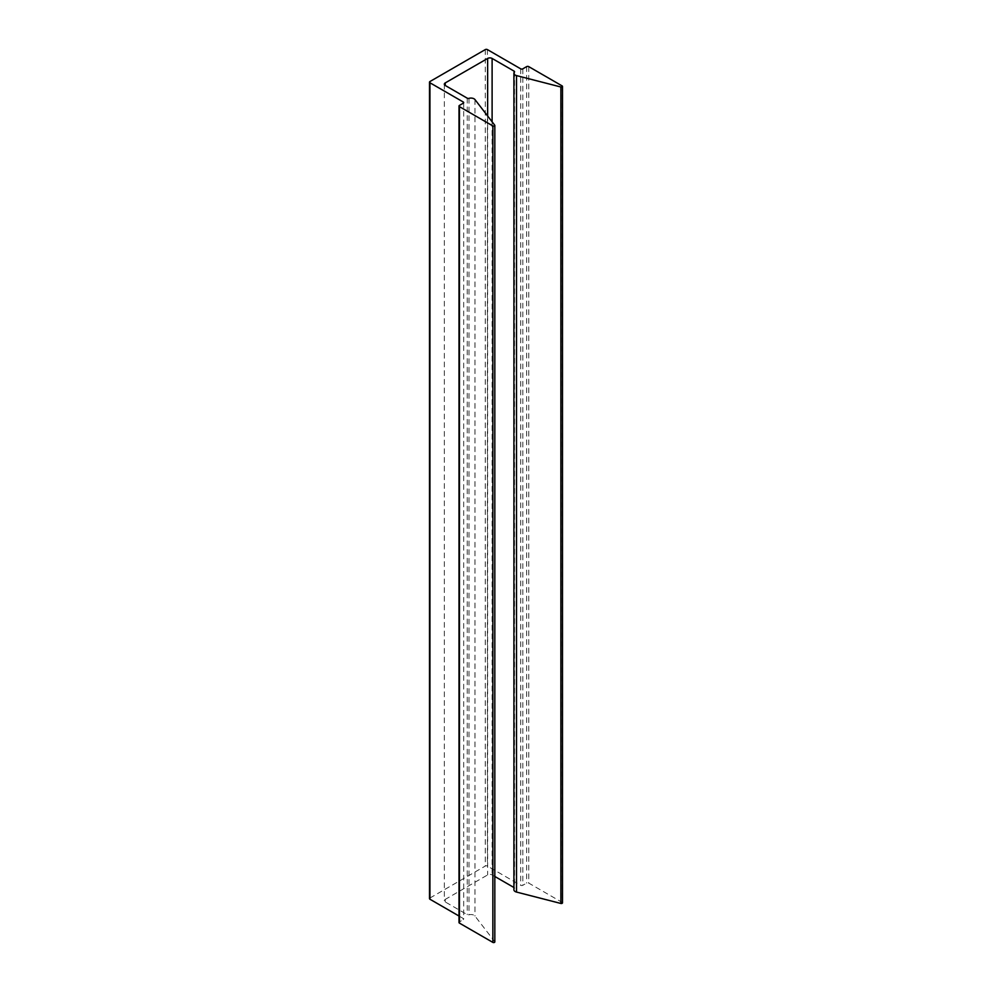<?xml version="1.0" encoding="UTF-8"?>
<svg xmlns="http://www.w3.org/2000/svg" width="992" height="992" viewBox="0 0 992 992"><rect width="100%" height="100%" fill="white"/><g stroke="black" fill="none" stroke-linecap="round" stroke-linejoin="round"><path stroke-width="0.74" stroke-dasharray="4.96 3.72" d="M494.723 125.19L494.723 941.656L474.97 916.05A4.402 2.542 0 0 0 474.064 915.281A4.402 2.542 0 0 0 468.98 914.81A1.5 0.868 180 0 1 467.244 914.649L445.259 901.951A3.15 1.823 180 0 1 444.329 900.674A3.15 1.823 180 0 1 445.259 899.384L487.642 874.907A3.15 1.823 180 0 1 492.106 874.907L494.822 876.482M513.906 887.493L514.092 887.604A1.5 0.868 180 0 1 514.526 888.212A1.5 0.868 180 0 1 514.364 888.609A4.402 2.542 0 0 0 513.906 889.75M562.489 902.869A1.153 0.67 0 0 0 562.154 902.398L528.748 883.103A1.5 0.868 0 0 0 526.628 883.103L522.821 885.298A1.5 0.868 180 0 1 520.701 885.298L487.394 866.066A1.5 0.868 0 0 0 485.274 866.066L429.945 898.02A1.5 0.868 0 0 0 429.511 898.628M459.011 916.025L463.252 918.468A1.5 0.868 180 0 1 463.686 919.076A1.5 0.868 180 0 1 463.252 919.696L459.445 921.89A1.5 0.868 0 0 0 459.011 922.498M468.98 98.344L468.98 914.81M474.97 99.572L474.97 916.05M467.244 98.183L467.244 914.649M445.259 899.384L445.259 901.951M487.642 116.014L487.642 874.907M492.106 121.793L492.106 874.907M514.092 72.54L514.092 887.604M514.364 72.131L514.364 888.609M562.154 85.92L562.154 902.398M528.748 66.638L528.748 883.103M526.628 66.638L526.628 883.103M522.821 68.832L522.821 885.298M520.701 68.832L520.701 885.298M487.394 49.6L487.394 866.066M485.274 49.6L485.274 866.066M429.945 81.542L429.945 898.02M463.252 919.696L463.252 918.468M459.445 105.412L459.445 921.89M444.329 84.196L444.329 900.674M514.526 71.746L514.526 888.212M463.686 102.61L463.686 919.076"/><path stroke-width="1.49" d="M474.064 98.816A4.402 2.542 0 0 0 468.98 98.344A1.5 0.868 180 0 1 467.244 98.183L445.259 85.486A3.15 1.823 180 0 1 444.329 84.196A3.15 1.823 180 0 1 445.259 82.906L487.642 58.441A3.15 1.823 180 0 1 492.106 58.441L514.092 71.139A1.5 0.868 180 0 1 514.526 71.746A1.5 0.868 180 0 1 514.364 72.131A4.402 2.542 0 0 0 513.906 73.272A4.402 2.542 0 0 0 516.51 75.59L560.877 86.998A1.153 0.67 0 0 0 562.154 85.92L528.748 66.638A1.5 0.868 0 0 0 526.628 66.638L522.821 68.832A1.5 0.868 180 0 1 520.701 68.832L487.394 49.6A1.5 0.868 0 0 0 485.274 49.6L429.945 81.542A1.5 0.868 0 0 0 429.511 82.162A1.5 0.868 0 0 0 429.945 82.77L463.252 102.002A1.5 0.868 180 0 1 463.686 102.61A1.5 0.868 180 0 1 463.252 103.218L459.445 105.412A1.5 0.868 0 0 0 459.011 106.032A1.5 0.868 0 0 0 459.445 106.64L492.863 125.934A1.153 0.67 0 0 0 494.723 125.19L474.97 99.572A4.402 2.542 0 0 0 474.064 98.816M459.011 106.032L459.011 922.498A1.5 0.868 0 0 0 459.445 923.106L492.863 942.4A1.153 0.67 0 0 0 494.723 941.656M494.822 876.482L513.906 887.493M513.906 73.272L513.906 889.75A4.402 2.542 0 0 0 516.51 892.068L560.877 903.464A1.153 0.67 0 0 0 562.489 902.869L562.489 86.391M429.511 82.162L429.511 898.628A1.5 0.868 0 0 0 429.945 899.236L459.011 916.025M492.863 125.934L492.863 942.4M445.259 82.906L445.259 85.486M487.642 58.441L487.642 116.014M492.106 58.441L492.106 121.793M514.092 71.139L514.092 72.54M516.51 75.59L516.51 892.068M560.877 86.998L560.877 903.464M429.945 82.77L429.945 899.236M463.252 102.002L463.252 103.218M459.445 106.64L459.445 923.106M494.822 125.463L494.822 941.929"/></g></svg>
